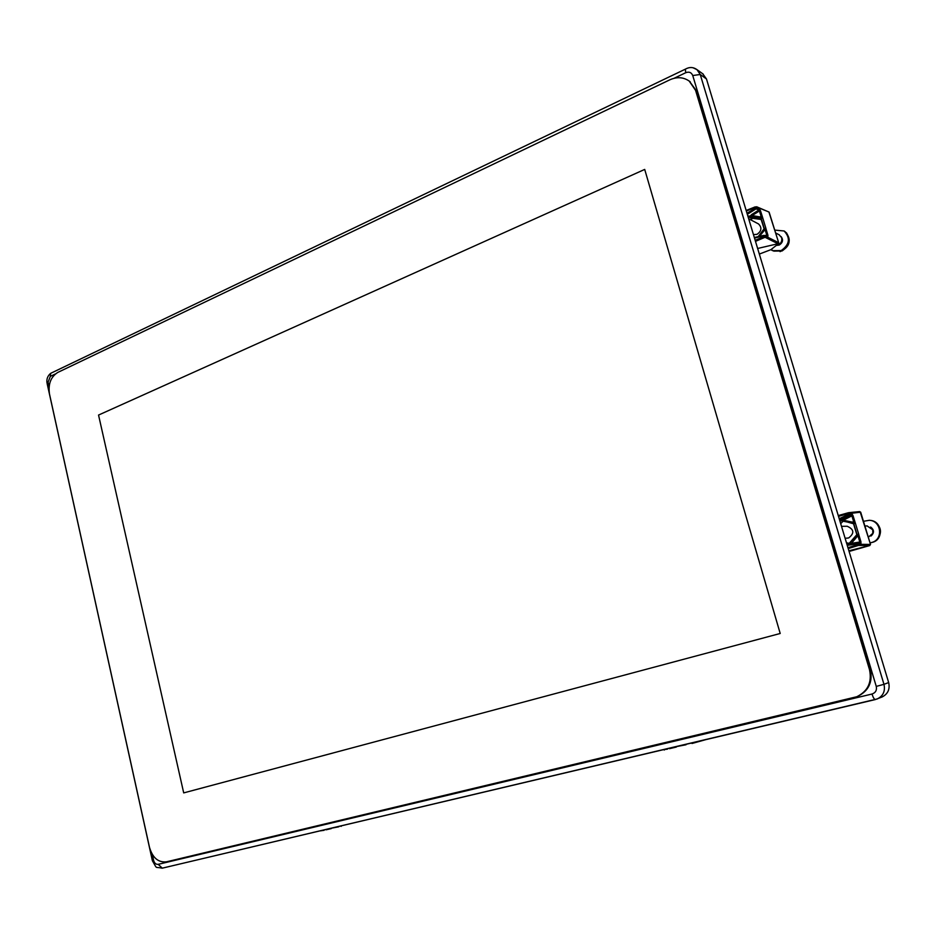 <?xml version="1.0" encoding="UTF-8"?>
<svg xmlns="http://www.w3.org/2000/svg" width="936" height="936" viewBox="0 0 936 936"><rect width="100%" height="100%" fill="white"/><g stroke="black" fill="none" stroke-linecap="round" stroke-linejoin="round"><path stroke-width="1.4" d="M669.86 79.806L57.786 372.423C50.825 376.822 48.052 384.006 49.479 393.986L149.503 847.384C152.615 857.832 158.254 862.653 166.432 861.834L856.756 696.747C867.953 691.236 872.188 682.157 869.462 669.509L695.588 90.382L689.177 81.046C683.374 77.08 676.939 76.658 669.86 79.806M780.203 633.485L183.702 792.897L780.203 633.485L644.705 169.416L98.549 415.057L183.702 792.897L98.549 415.057L644.705 169.416L780.203 633.485M689.387 81.198L696.653 91.12L870.281 669.24C872.995 681.853 868.772 690.92 857.587 696.419L857.282 696.548M776.459 245.396L778.225 244.928C781.186 243.266 782.32 240.844 781.618 237.662L779.15 234.796M758.394 223.879L748.671 218.767M759.143 253.48L760.044 253.808L770.913 249.655L772.539 250.661L781.186 250.591C789.656 244.53 790.639 237.99 784.111 230.981L774.844 230.104M776.412 245.431L779.255 245.056C782.812 242.67 783.444 239.862 781.15 236.632M868.315 537.229L872.808 533.321L872.738 529.788L867.11 525.938M843.277 532.21L842.423 529.39M847.77 538.106L845.091 538.223M870.024 542.833L871.662 542.494C883.514 539.674 881.501 520.755 869.322 520.287L863.472 521.317M870.925 536.071C874.435 532.935 874.329 529.916 870.609 526.991M778.495 243.746L770.831 249.69L760.102 253.785L759.119 253.387M746.998 213.232L757.013 207.195L768.526 211.817M747.326 214.321L756.007 208.88L755.2 207.511L756.651 206.751L768.784 211.969M757.633 248.473L777.933 243.734L765.262 237.381L765.812 236.235L778.682 242.728L778.144 243.933L778.752 242.88L769.006 212.308M760.512 210.787L759.435 208.88L759.002 209.945L759.424 210.974L760.512 210.787L762.746 217.936L761.179 218.392L764.478 229.226L758.605 236.551M765.847 228.162L766.058 229.063L764.478 229.226L764.455 230.326L763.952 229.811L764.197 228.7L765.847 228.162L762.746 217.936M767.321 236.118L767.859 236.632L767.929 235.252L767.04 236.012M761.027 218.638L750.052 216.731L751.444 214.683L759.002 209.945L756.007 208.88M761.284 219.492L752.567 218.299L750.052 216.731L749.256 217.07L750.005 215.795M758.23 236.632L764.197 228.7L761.097 218.474L749.619 216.193M752.567 218.299L750.742 219.855M757.891 223.622L758.511 223.926C762.115 227.647 761.6 231.133 756.967 234.363L753.457 234.608M769.1 212.086L778.682 242.728M767.859 236.632L765.695 235.825L755.177 240.33M767.263 236.094L765.285 235.357L754.51 238.13M760.98 218.544L760.266 217.327L750.707 216.029L752.099 215.561L761.296 217.14L761.038 218.685L764.115 228.805L760.781 218.299M760.313 216.684L760.968 217.655L762.384 216.953L761.296 217.14L759.424 210.974L752.099 215.561L751.444 214.683M759.225 253.726L760.126 253.796M839.206 518.72L849.935 513.712L849.467 514.777L851.503 514.94L851.959 513.876L852.988 515.607L855.375 523.201L853.737 523.634L857.271 535.263L848.73 543.863M839.498 519.702L848.765 515.034L847.957 513.712L860.266 512.226L859.178 511.629M848.882 550.789L869.731 545.512L858.616 545.431L859.201 544.319L870.492 544.424L869.731 545.512L870.527 544.413L860.266 512.226M858.686 534.117L858.92 535.135L857.271 535.263L857.271 536.445L856.686 535.731L856.955 534.596L858.686 534.117L855.375 523.201M860.956 543.535L860.921 541.745L859.821 542.014L860.956 543.535L847.232 545.314M860.921 541.745L858.92 535.135L857.821 535.392L859.821 542.014L848.823 543.769L856.849 534.667L853.538 523.75L841.815 520.521L842.587 520.077L841.873 519.878L851.503 514.94L851.9 515.865L852.988 515.607M852.883 523.142L840.961 520.779L841.873 519.878M848.835 543.757L856.955 534.596L853.632 523.669L841.429 520.17M843.383 520.896L840.703 523.669M846.46 542.751L849.174 543.406M846.437 526.266L847.15 526.243C854.112 529.32 854.626 533.204 848.706 537.919L846.846 538.153M860.687 512.214L859.634 511.582L860.699 512.214L870.503 544.413M857.271 536.445L850.953 543.875L859.973 542.892L858.09 543.231L859.201 544.319L847.946 547.677M853.527 522.896L853.737 523.634L852.778 522.487L854.989 522.194L853.527 522.896M852.848 521.879L852.778 522.487L842.587 520.077L853.889 522.452L851.9 515.865L844.073 519.808L843.43 519M850.953 543.875L849.174 544.062M856.615 535.579L848.659 544.108L846.928 544.307M869.813 545.536L849.923 551.21M691.376 743.055L690.569 743.242M705.498 739.721L691.996 743.488L705.498 739.721M686.451 744.214L685.643 744.412M686.205 744.284L675.254 746.87M667.391 749.198L664.244 749.467M667.918 748.601L665.367 749.209M669.135 748.32L674.961 746.94M686.018 744.763L675.932 746.706M340.552 826.008L341.991 825.669M338.727 826.441L330.338 828.43M324.5 829.811L320.112 830.84M325.634 829.542L330.092 828.489M324.113 830.314L319.796 830.922M338.762 826.816L330.899 828.29M881.876 697.074L882.075 696.992C887.925 693.985 890.124 689.165 888.662 682.555L706.469 78.963L702.749 73.792M696.653 91.12L695.588 90.382M870.281 669.24L869.462 669.509M784.38 231.157L785 231.578C791.447 238.504 790.487 244.975 782.098 250.965L773.744 251.117M870.246 520.404C882.215 520.978 884.099 539.581 872.434 542.342L871.018 542.658M746.343 211.045L756.651 206.751L746.167 210.471L755.247 206.856M765.262 237.381L764.537 237.498L763.916 235.381M757.142 207.605L756.709 208.681M757.13 207.605L759.435 208.88M766.022 235.626L766.853 235.451L764.969 229.25L766.058 229.063L767.929 235.252M763.928 235.381L754.322 237.498L763.928 235.369M747.829 215.97L749.362 216.508L747.7 215.561M751.76 218.626L749.256 217.07M764.537 237.498L755.492 241.371M764.455 230.326L759.377 236.387M838.504 516.38L847.957 513.712L847.922 512.858L848.905 512.635L849.935 513.712L851.959 513.876M858.616 545.431L857.879 545.606L857.329 543.325L846.975 544.448M848.765 515.034L849.467 514.777M847.957 512.846L838.258 515.584L848.683 512.671L859.704 511.582M839.732 520.463L841.136 520.393L839.674 520.252M843.149 521.071L840.961 520.779M857.879 545.606L848.227 548.59M858.09 543.231L857.329 543.325L858.09 543.231M846.951 544.378L848.308 544.132M692.523 742.786L692.008 743.476M319.597 830.969L321.2 830.583M162.314 868.163L158.184 864.337C155.984 864.56 154.463 863.249 153.621 860.43L152.357 860.629M882.075 696.992L875.3 699.566C874.224 699.321 873.124 697.484 872.001 694.032L158.184 864.337M162.419 868.128L875.312 699.566M47.186 383.807L152.381 860.71C157.751 869.93 154.311 866.385 162.139 868.198L877.336 698.923C883.233 695.881 885.444 691.025 883.97 684.333L876.26 686.404C877.009 690.23 875.593 692.769 872.001 694.032M888.662 682.555L883.97 684.333L700.233 74.482L692.745 75.535L876.26 686.404M706.469 78.963L700.233 74.482L696.934 69.603L693.436 67.954M686.158 68.761L685.281 69.194L685.772 72.704C689.107 71.475 691.435 72.423 692.745 75.535M52.463 372.469L50.708 373.312L50.298 376.389L55.388 373.955M674.084 78.285L685.772 72.704M703.205 74.12L696.934 69.603C693.283 66.994 689.399 66.865 685.281 69.194L50.708 373.312C47.689 375.769 46.449 378.975 46.987 382.929L48.075 382.204L50.298 376.389M153.621 860.43L152.299 854.416M49.093 386.825L48.075 382.204M690.253 81.795L689.177 81.046M857.587 696.419L856.756 696.747M779.419 234.936L775.722 232.994M786.369 232.678C791.552 241.043 789.446 247.373 780.051 251.655M867.286 525.938L864.887 525.973M847.185 526.254L841.511 526.336M874.961 521.949C881.419 527.097 882.203 532.935 877.289 539.464M763.916 229.776L764.104 228.805M770.913 249.655L772.434 248.719M856.838 534.643L853.527 523.727M849.49 544.027L850.134 543.956M849.057 551.374L849.701 551.257M676.318 747.057L669.509 748.671M664.385 750.005L663.46 749.654M341.195 826.359L340.353 826.055M331.332 828.582L326.056 829.822"/></g></svg>
